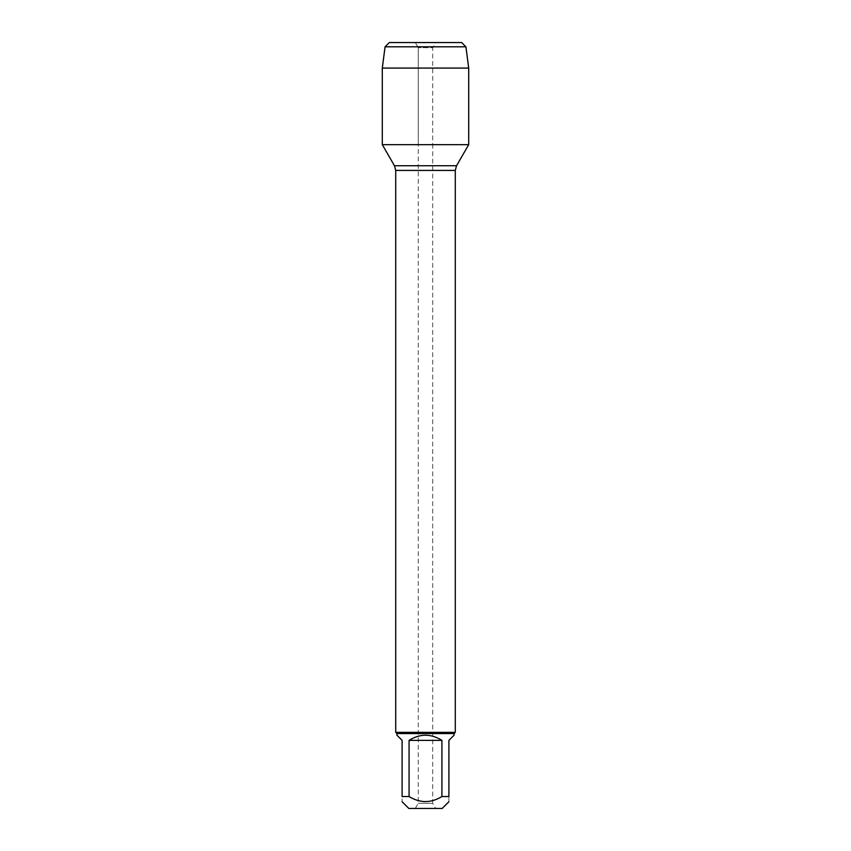 <?xml version="1.0" encoding="UTF-8"?>
<svg xmlns="http://www.w3.org/2000/svg" width="851" height="851" viewBox="0 0 851 851"><rect width="100%" height="100%" fill="white"/><g stroke="black" fill="none" stroke-linecap="round" stroke-linejoin="round"><path stroke-width="0.64" stroke-dasharray="4.25 3.19" d="M435.712 42.55L415.288 42.55L435.712 42.55L432.733 47.709L418.266 47.709L432.733 47.709L432.733 144.67L418.266 144.67L432.733 144.67L432.733 803.291L418.266 803.291L432.733 803.291L435.712 808.45L415.288 808.45L435.712 808.45M455.285 732.371L395.715 732.371M468.699 144.67L382.301 144.67L468.699 144.67M408.82 808.45L442.18 808.45M396.906 735.179L402.097 740.37L402.097 796.536C402.097 803.248 402.097 803.248 402.097 796.536L409.076 796.536C420.022 803.248 430.978 803.248 441.924 796.536L448.902 796.536C448.902 803.248 448.902 803.248 448.902 796.536L448.902 740.37L454.094 735.179M409.076 740.37C420.022 733.509 430.978 733.509 441.924 740.37L409.076 740.37L409.076 796.536M441.924 740.37L441.924 796.536M454.094 733.562L396.906 733.562M432.733 144.67L418.266 144.67L432.733 144.67M461.667 42.55L389.332 42.55M468.699 68.08L382.301 68.08L382.301 144.67L418.266 144.67L418.266 47.709L415.288 42.55L418.266 47.709L418.266 803.291L415.288 808.45M385.077 46.805L465.923 46.805M395.715 170.413L455.285 170.413M456.54 165.732L394.46 165.732"/><path stroke-width="1.28" d="M409.076 740.37L441.924 740.37C430.978 733.509 420.022 733.509 409.076 740.37L409.076 796.536C420.022 803.248 430.978 803.248 441.924 796.536L448.902 796.536C448.902 803.248 448.902 803.248 448.902 796.536L448.902 740.37L454.094 735.179L454.094 733.562L396.906 733.562L395.715 732.371L395.715 170.413L394.46 165.732L382.301 144.67L468.699 144.67L468.699 68.08L382.301 68.08L385.077 46.805L389.332 42.55L415.288 42.55M395.715 732.371L455.285 732.371L455.285 170.413L395.715 170.413M448.902 801.727L442.18 808.45L408.82 808.45L402.097 801.727M441.924 796.536L441.924 740.37M409.076 796.536L402.097 796.536C402.097 803.248 402.097 803.248 402.097 796.536L402.097 740.37L396.906 735.179L396.906 733.562M385.077 46.805L389.332 42.55L461.667 42.55L465.923 46.805L385.077 46.805L382.301 68.08L382.301 144.67L468.699 144.67L456.54 165.732L394.46 165.732M465.923 46.805L468.699 68.08M455.285 170.413L456.54 165.732M454.094 733.562L455.285 732.371"/></g></svg>
